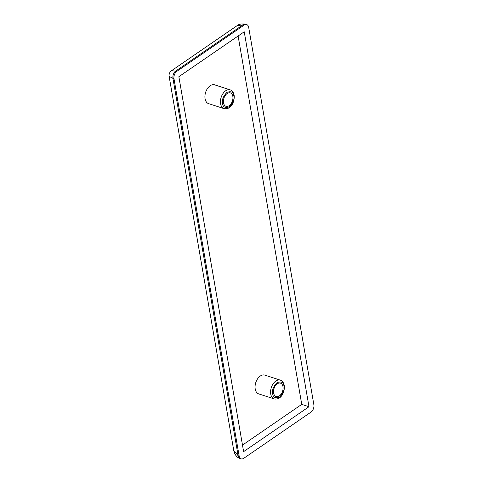 <?xml version="1.0" encoding="UTF-8"?>
<svg xmlns="http://www.w3.org/2000/svg" width="483" height="483" viewBox="0 0 483 483"><rect width="100%" height="100%" fill="white"/><g stroke="black" fill="none" stroke-linecap="round" stroke-linejoin="round"><path stroke-width="0.72" d="M264.787 375.116A9.865 6.273 107.9 0 0 257.644 378.757A9.865 6.273 107.9 0 0 255.211 388.996A9.865 6.273 107.9 0 0 258.713 393.893L274.235 398.916A9.865 6.273 -72.1 0 1 270.734 394.019A9.865 6.273 -72.1 0 1 273.167 383.78A9.865 6.273 -72.1 0 1 280.309 380.139L264.787 375.116M214.651 84.845A9.865 6.273 107.9 0 0 207.503 88.486A9.865 6.273 107.9 0 0 205.076 98.725A9.865 6.273 107.9 0 0 208.571 103.622L224.094 108.645A9.865 6.273 -72.1 0 1 220.598 103.748A9.865 6.273 -72.1 0 1 223.025 93.509A9.865 6.273 -72.1 0 1 230.168 89.868L214.651 84.845M282.978 386.654A7.046 4.48 -72.1 0 1 281.239 393.965A7.046 4.48 -72.1 0 1 276.137 396.567A7.046 4.48 -72.1 0 1 273.638 393.071A7.046 4.48 -72.1 0 1 275.37 385.76A7.046 4.48 -72.1 0 1 280.478 383.158A7.046 4.48 -72.1 0 1 282.978 386.654M223.496 102.801A7.046 4.48 107.9 0 0 226.002 106.296A7.046 4.48 107.9 0 0 231.103 103.694A7.046 4.48 107.9 0 0 232.836 96.383A7.046 4.48 107.9 0 0 230.337 92.887A7.046 4.48 107.9 0 0 225.235 95.489A7.046 4.48 107.9 0 0 223.496 102.801M238.113 35.99L301.748 404.38L242.49 445.091M178.861 76.7L244.229 31.793L308.987 406.728L243.619 451.635L178.861 76.7M301.748 404.38L308.987 406.728M239.163 456.055A5.639 3.586 107.9 0 0 241.162 458.85A5.639 3.586 107.9 0 0 243.734 458.325L310.967 412.132A5.639 3.586 107.9 0 0 313.865 404.73L248.685 27.374A5.639 3.586 107.9 0 0 246.686 24.579A5.639 3.586 107.9 0 0 244.114 25.104L176.881 71.297A5.639 3.586 107.9 0 0 173.983 78.699L239.163 456.055L238.125 455.717L233.748 450.47C234.792 454.871 236.918 457.552 240.123 458.518L240.123 458.518A5.639 3.586 107.9 0 1 238.125 455.717L172.944 78.367L169.135 76.38L233.748 450.47M176.881 71.297L171.519 70.723C169.611 72.172 168.815 74.056 169.135 76.38L169.135 76.38M173.983 78.699L172.944 78.367A5.639 3.586 107.9 0 1 175.848 70.959L243.082 24.772L236.803 25.871L171.519 70.723M283.907 386.014C284.819 389.226 283.37 392.927 279.56 397.117C275.262 398.499 272.98 397.364 272.702 393.711C271.79 390.499 273.245 386.798 277.055 382.608C281.348 381.226 283.636 382.361 283.907 386.014M233.772 95.743C234.684 98.955 233.235 102.656 229.419 106.846C225.126 108.228 222.838 107.093 222.566 103.44C221.655 100.229 223.104 96.528 226.913 92.338C231.212 90.955 233.494 92.09 233.772 95.743M246.686 24.579L245.654 24.241A5.639 3.586 107.9 0 0 243.082 24.772L244.114 25.104M274.235 398.916C281.468 400.22 285.036 391.435 284.264 385.44C283.599 382.488 282.277 380.725 280.309 380.139M224.094 108.645C231.333 109.949 234.895 101.164 234.122 95.169C233.458 92.217 232.142 90.454 230.168 89.868M241.162 458.85L240.123 458.518M245.654 24.241C241.856 23.528 238.91 24.072 236.803 25.871"/></g></svg>
